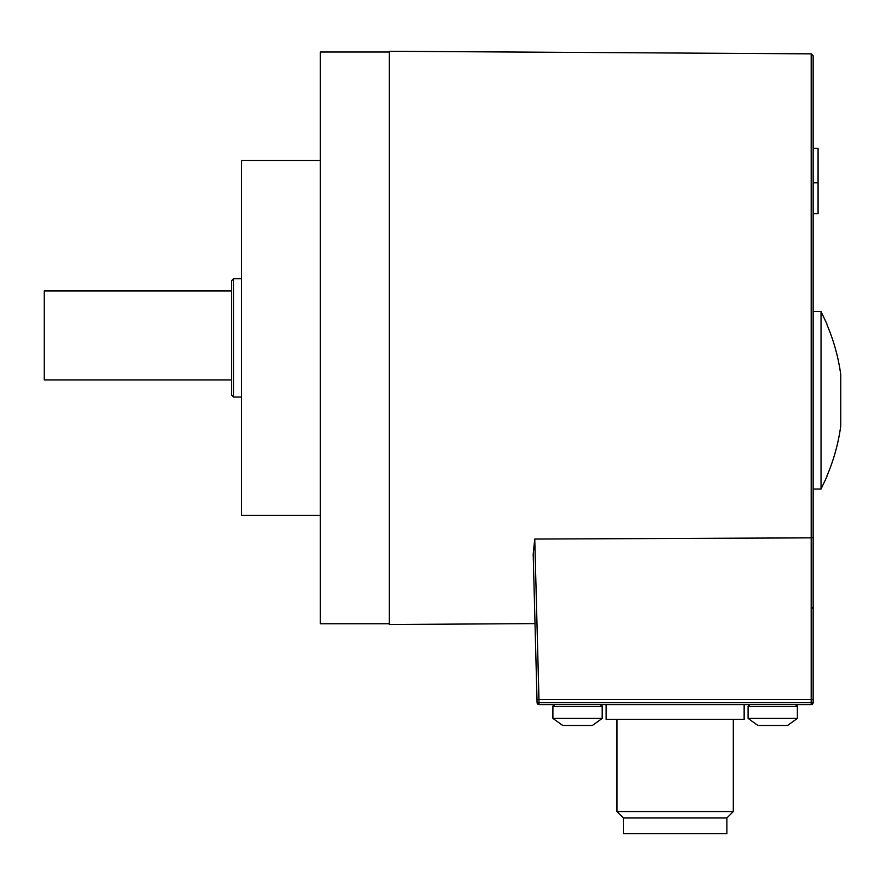 <?xml version="1.0" encoding="UTF-8"?>
<svg xmlns="http://www.w3.org/2000/svg" width="885" height="885" viewBox="0 0 885 885"><rect width="100%" height="100%" fill="white"/><g stroke="black" fill="none" stroke-linecap="round" stroke-linejoin="round"><path stroke-width="1.33" d="M320.259 160.45L241.406 160.45L241.406 515.324L320.259 515.324M389.267 623.759L320.259 623.759L320.259 52.016L389.267 52.016M813.149 151.789L813.149 311.575L821.037 311.575L821.037 489.018L813.149 489.018L813.149 536.476L813.149 55.821L813.149 336.322M813.149 608.272L813.149 609.356M813.149 151.379L813.149 207.167M537.394 639.18L539.053 704.593A1.969 1.969 0 0 1 537.084 702.679L536.996 699.515L537.084 702.679L813.149 702.624A1.969 1.969 0 0 1 813.149 702.635L813.149 699.471L813.149 702.624A1.969 1.969 0 0 1 811.18 704.593L811.191 699.471L538.987 699.471L534.75 539.053L811.191 537.859L811.191 53.852L813.149 55.821M811.191 53.852L389.267 51.275L389.267 624.5L535.016 623.615L533.235 555.581L536.996 699.515L538.987 699.471M536.863 694.459L535.016 623.615M533.201 554.264L534.75 539.053M534.817 615.905L533.201 554.618M536.775 615.883L537.129 629.434M813.149 196.736L813.149 205.397M813.149 267.038L813.149 271.717M813.149 274.958L813.149 277.901M813.149 283.443L813.149 285.103M813.149 283.941L813.149 282.05M813.149 699.471L813.149 536.476A1.969 1.383 180 0 1 811.191 537.859L811.191 699.471L813.149 699.471M537.66 702.657A1.969 1.394 88.5 0 0 539.053 704.593L811.18 704.593M539.053 704.593L546.996 704.593M555.503 704.593L554.906 704.593A1.969 1.969 -90 0 0 552.904 706.562L602.198 706.562A1.969 1.969 90 0 0 600.218 704.593L602.198 706.562L600.472 704.604M597.441 704.593L593.879 704.593M593.238 704.593L578.336 704.593M573.812 704.593L555.603 704.593M577.551 718.399L602.198 718.399L592.342 725.49L562.76 725.49L552.904 718.399L577.551 718.399M554.873 704.593L552.904 706.562L554.873 704.593M750.679 704.593L750.06 704.593A1.969 1.969 -90 0 0 748.091 706.562L797.374 706.562A1.969 1.969 90 0 0 795.405 704.593L797.374 706.562L797.374 718.399L787.517 725.49L757.947 725.49L748.091 718.399L797.374 718.399L787.517 725.49M792.318 704.593L789.066 704.593M788.424 704.593L773.512 704.593M768.988 704.593L750.779 704.593M726.895 817.961L623.383 817.961L623.383 833.725L726.895 833.725L726.895 817.961L733.3 811.545L616.978 811.545L623.383 817.961M616.978 719.383L616.978 811.545M733.3 719.383L733.3 811.545M606.136 704.593L606.136 719.383L744.141 719.383L744.141 704.593M813.149 213.639L818.072 213.639L818.072 148.315L813.149 148.315M813.149 489.018L813.149 311.575M826.944 475.931L826.944 475.931A192.056 192.056 0 0 0 840.75 425.939L840.75 374.665A192.056 192.056 0 0 0 826.944 324.662L826.944 324.662M231.549 290.944L44.25 290.944L44.25 379.908L231.549 379.908M233.518 278.742L231.549 280.711L231.549 395.064L233.518 397.033L233.518 278.742L241.406 278.742M811.246 607.575A1.969 1.77 180 0 1 813.149 609.345M811.191 704.017A1.969 1.394 0.3 0 0 813.149 702.635M813.149 205.939L813.149 211.449M813.149 255.898L813.149 283.454M813.149 153.016L813.149 147.507M748.091 718.399L748.091 706.562L750.06 704.593L748.091 706.562L748.091 718.399L757.947 725.49M602.198 706.562L602.198 718.399L592.342 725.49M552.904 706.562L552.904 718.399L562.76 725.49M797.374 718.399L797.374 706.562L795.405 704.593M813.149 182.819L818.072 182.819M821.037 311.575L826.944 324.021M821.037 489.018L826.944 476.572M233.518 397.033L241.406 397.033"/></g></svg>
